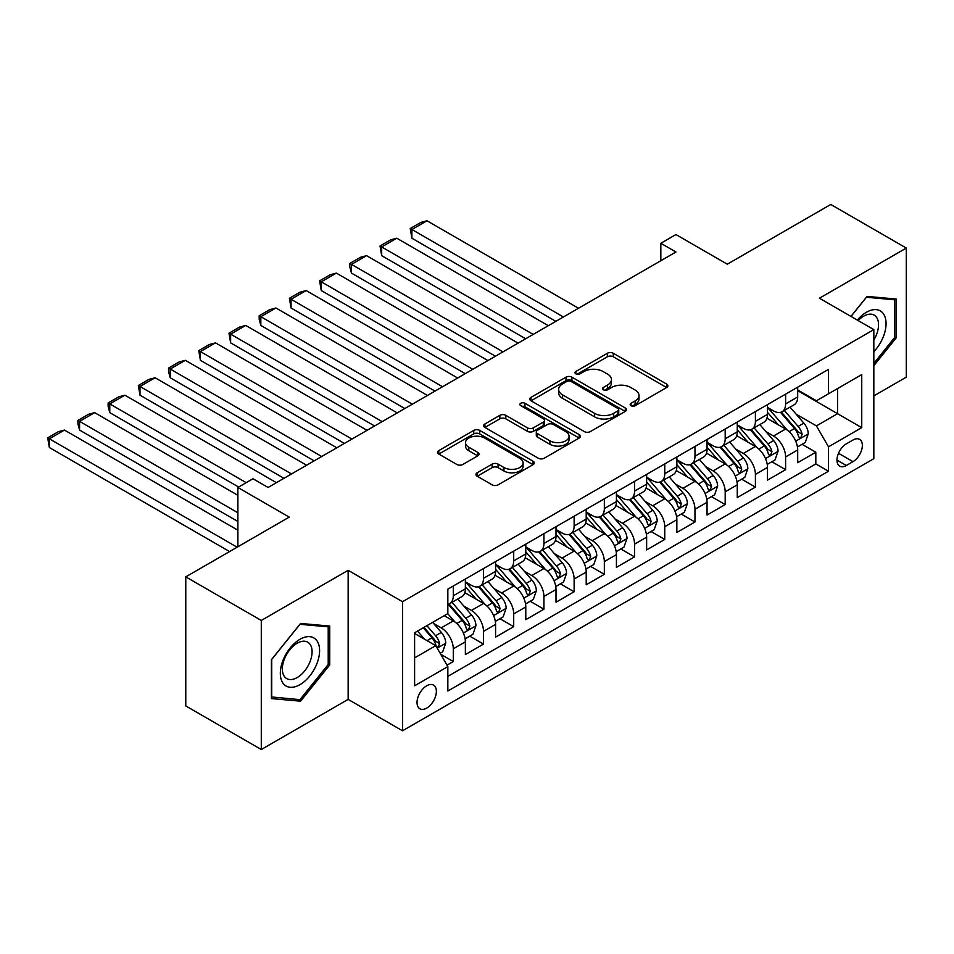 <?xml version="1.0" encoding="UTF-8"?>
<svg xmlns="http://www.w3.org/2000/svg" width="954" height="954" viewBox="0 0 954 954"><rect width="100%" height="100%" fill="white"/><g stroke="black" fill="none" stroke-linecap="round" stroke-linejoin="round"><path stroke-width="1.43" d="M631.011 405.712A2.934 1.693 0 0 0 635.161 405.712L666.667 387.515A4.198 2.421 0 0 0 667.895 385.81A4.198 2.421 0 0 0 666.667 384.092L613.291 353.278A4.198 2.421 0 0 0 607.364 353.278L575.858 371.464A2.934 1.693 0 0 0 575 372.668A2.934 1.693 0 0 0 575.858 373.861A2.934 1.693 0 0 0 580.008 373.861L584.087 371.511A13.416 7.751 0 0 1 603.059 371.511L607.507 374.075A13.416 7.751 0 0 1 611.442 379.561A13.416 7.751 0 0 1 607.507 385.034L603.429 387.396A2.934 1.693 0 0 0 602.57 388.588A2.934 1.693 0 0 0 603.429 389.792A2.934 1.693 0 0 0 607.579 389.792L611.657 387.431A13.416 7.751 0 0 1 630.642 387.431L635.09 390.007A13.416 7.751 0 0 1 639.013 395.481A13.416 7.751 0 0 1 635.09 400.954L631.011 403.315A2.934 1.693 0 0 0 630.153 404.508A2.934 1.693 0 0 0 631.011 405.712L631.011 403.315M426.7 708.106A13.666 7.894 120 0 0 435.632 696.062A13.666 7.894 120 0 0 433.533 685.103A13.666 7.894 120 0 0 426.7 685.783A13.666 7.894 120 0 0 417.769 697.827A13.666 7.894 120 0 0 419.867 708.786A13.666 7.894 120 0 0 426.7 708.106M477.179 472.779A4.198 2.421 0 0 0 475.951 474.496A4.198 2.421 0 0 0 477.179 476.201L492.157 484.847A4.198 2.421 0 0 0 498.083 484.847L533.083 464.646A4.198 2.421 0 0 0 534.312 462.94A4.198 2.421 0 0 0 533.083 461.223L479.695 430.409A4.198 2.421 0 0 0 473.768 430.409L438.78 450.61A4.198 2.421 0 0 0 437.552 452.327A4.198 2.421 0 0 0 438.78 454.032L456.871 464.479A4.198 2.421 0 0 0 462.797 464.479L477.775 455.833A4.198 2.421 0 0 0 479.003 454.116A4.198 2.421 0 0 0 477.775 452.411L468.808 447.223A11.221 6.475 0 0 1 465.516 442.644A11.221 6.475 0 0 1 472.445 436.67A11.221 6.475 0 0 1 484.668 438.065L519.811 458.361A11.221 6.475 0 0 1 523.09 462.94A11.221 6.475 0 0 1 516.174 468.915A11.221 6.475 0 0 1 503.939 467.52L498.083 464.133A4.198 2.421 0 0 0 492.157 464.133L477.179 472.779L477.179 476.201M873.828 395.898L906.3 377.14L906.3 248.064L830.767 204.466L727.294 264.198L675.945 234.553L660.836 243.27L675.945 251.999L268.086 487.47L252.989 478.741L237.88 487.47L237.88 546.773M261.289 620.458L261.289 749.534L348.15 699.389L348.15 570.313L261.289 620.458L185.768 576.86L289.241 517.116L237.88 487.47M348.15 570.313L402.528 601.712L873.828 329.607L873.828 458.683L402.528 730.788L402.528 601.712M906.3 248.064L819.438 298.22L873.828 329.607M584.385 431.602A4.198 2.421 0 0 0 590.311 431.602L625.299 411.401A4.198 2.421 0 0 0 626.528 409.695A4.198 2.421 0 0 0 625.299 407.978L571.923 377.164A4.198 2.421 0 0 0 565.996 377.164L530.996 397.365A4.198 2.421 0 0 0 529.768 399.082A4.198 2.421 0 0 0 530.996 400.787L584.385 431.602M521.945 406.344A2.934 1.693 0 0 1 524.927 406.762L524.927 403.268L579.185 434.607A4.198 2.421 0 0 1 580.414 436.312A4.198 2.421 0 0 1 579.185 438.029L544.197 458.23A4.198 2.421 0 0 1 538.271 458.23L484.894 427.416L484.894 423.981A4.198 2.421 0 0 0 483.666 425.699A4.198 2.421 0 0 0 484.894 427.416M484.894 423.981L499.86 415.336A4.198 2.421 0 0 1 505.799 415.336L527.443 427.845A4.198 2.421 0 0 0 533.369 427.845L543.303 422.109A4.198 2.421 0 0 0 544.531 420.392A4.198 2.421 0 0 0 543.303 418.675L520.777 405.665A2.934 1.693 0 0 1 519.906 404.472A2.934 1.693 0 0 1 521.719 402.898A2.934 1.693 0 0 1 524.927 403.268M261.289 749.534L185.768 705.936L185.768 576.86M447.021 665.153L453.281 661.539L440.748 654.301M433.617 623.499L441.201 627.875A17.089 9.862 60 0 1 453.281 648.803L465.373 641.827L465.373 654.563L483.499 644.093L469.75 636.163M463.823 606.052L471.407 610.429A17.089 9.862 60 0 1 483.499 631.369L495.579 624.393L495.579 637.117L513.705 626.659L499.956 618.717M494.041 588.606L501.625 592.994A17.089 9.862 60 0 1 513.705 613.923L525.785 606.947L525.785 619.683L543.923 609.212L530.174 601.282M524.247 571.172L531.831 575.548A17.089 9.862 60 0 1 543.923 596.477L556.003 589.5L556.003 602.236L574.129 591.766L560.38 583.836M554.465 553.725L562.049 558.102A17.089 9.862 60 0 1 574.129 579.042L586.209 572.066L586.209 584.79L604.335 574.332L590.598 566.39M584.671 536.279L592.255 540.668A17.089 9.862 60 0 1 604.335 561.596L616.427 554.62L616.427 567.356L634.553 556.886L620.804 548.955M614.877 518.845L622.461 523.221A17.089 9.862 60 0 1 634.553 544.15L646.633 537.174L646.633 549.909L664.759 539.439L651.022 531.509M645.095 501.399L652.679 505.775A17.089 9.862 60 0 1 664.759 526.715L676.851 519.739L676.851 532.463L694.977 522.005L681.228 514.063M675.301 483.964L682.885 488.341A17.089 9.862 60 0 1 694.977 509.269L707.057 502.293L707.057 515.029L725.183 504.559L711.434 496.629M705.519 466.518L713.103 470.894A17.089 9.862 60 0 1 725.183 491.823L737.263 484.847L737.263 497.583L755.401 487.112L741.652 479.182M735.725 449.072L743.309 453.448A17.089 9.862 60 0 1 755.401 474.388L767.481 467.412L767.481 480.136L785.607 469.678L785.607 456.942A17.089 9.862 -120 0 0 773.527 436.014L765.943 431.637M771.858 461.736L785.607 469.678M465.373 641.827A17.089 9.862 -120 0 0 453.281 620.899L444.218 615.664M495.579 624.393A17.089 9.862 -120 0 0 483.499 603.453L464.813 592.672M525.785 606.947A17.089 9.862 -120 0 0 513.705 586.018L495.019 575.226M556.003 589.5A17.089 9.862 -120 0 0 543.923 568.572L525.237 557.78M586.209 572.066A17.089 9.862 -120 0 0 574.129 551.126L555.443 540.346M616.427 554.62A17.089 9.862 -120 0 0 604.335 533.691L585.661 522.899M646.633 537.174A17.089 9.862 -120 0 0 634.553 516.245L615.867 505.453M676.851 519.739A17.089 9.862 -120 0 0 664.759 498.799L646.085 488.019M707.057 502.293A17.089 9.862 -120 0 0 694.977 481.365L676.291 470.572M737.263 484.847A17.089 9.862 -120 0 0 725.183 463.918L706.497 453.126M767.481 467.412A17.089 9.862 -120 0 0 755.401 446.472L736.715 435.692M852.983 440.021L846.329 443.86A13.249 7.644 120 0 0 837.684 455.535A13.249 7.644 120 0 0 839.711 466.148A13.249 7.644 120 0 0 846.329 465.492L852.983 461.653A13.249 7.644 120 0 0 861.629 449.978A13.249 7.644 120 0 0 859.602 439.365A13.249 7.644 120 0 0 852.983 440.021M414.608 657.878L435.763 645.667L447.843 666.596L447.843 691.018L828.501 471.24L828.501 446.83L816.421 425.889L796.149 414.191M447.843 666.596L414.608 685.783L414.608 632.764L447.843 613.577L447.843 589.155L828.501 369.377L828.501 393.799L861.736 374.612L861.736 427.642L828.501 446.83M465.373 581.833L471.407 585.315A17.089 9.862 60 0 0 479.957 586.161L492.037 579.185A17.089 9.862 -120 0 0 495.579 571.363L495.579 561.596M495.579 564.386L501.625 567.868A17.089 9.862 60 0 0 510.163 568.715L522.255 561.739A17.089 9.862 -120 0 0 525.785 553.916L525.785 544.15M525.785 546.94L531.831 550.434A17.089 9.862 60 0 0 540.381 551.281L552.461 544.305A17.089 9.862 -120 0 0 556.003 536.482L556.003 526.715M556.003 529.506L562.049 532.988A17.089 9.862 60 0 0 570.587 533.835L582.679 526.858A17.089 9.862 -120 0 0 586.209 519.036L586.209 509.269M586.209 512.059L592.255 515.542A17.089 9.862 60 0 0 600.805 516.388L612.885 509.412A17.089 9.862 -120 0 0 616.427 501.589L616.427 491.823M616.427 494.613L622.461 498.107A17.089 9.862 60 0 0 631.011 498.954L643.091 491.978A17.089 9.862 -120 0 0 646.633 484.155L646.633 474.388M646.633 477.179L652.679 480.661A17.089 9.862 60 0 0 661.217 481.508L673.309 474.532A17.089 9.862 -120 0 0 676.851 466.709L676.851 456.942M676.851 459.733L682.885 463.215A17.089 9.862 60 0 0 691.435 464.061L703.515 457.085A17.089 9.862 -120 0 0 707.057 449.262L707.057 439.496M707.057 442.286L713.103 445.78A17.089 9.862 60 0 0 721.641 446.627L733.733 439.651A17.089 9.862 -120 0 0 737.263 431.828L737.263 422.062M737.263 424.852L743.309 428.334A17.089 9.862 60 0 0 751.859 429.181L763.939 422.205A17.089 9.862 -120 0 0 767.481 414.382L767.481 404.615M447.843 676.362L815.813 463.918L815.813 452.232L797.687 462.702L797.687 449.966A17.089 9.862 -120 0 0 785.607 429.038L766.921 418.246M767.481 407.406L773.527 410.9A17.089 9.862 -120 0 0 782.065 411.734A17.089 9.862 -120 0 0 785.607 403.912L785.607 394.145M782.065 411.734L794.157 404.758A17.089 9.862 -120 0 0 797.687 396.936L797.687 387.169M453.281 586.018L453.281 595.785A17.089 9.862 60 0 1 449.739 603.608A17.089 9.862 60 0 1 447.843 604.299M449.739 603.608L461.831 596.632A17.089 9.862 -120 0 0 465.373 588.809L465.373 579.042M483.499 568.572L483.499 578.339A17.089 9.862 60 0 1 479.957 586.161M513.705 551.126L513.705 560.892A17.089 9.862 60 0 1 510.163 568.715M543.923 533.691L543.923 543.458A17.089 9.862 60 0 1 540.381 551.281M574.129 516.245L574.129 526.012A17.089 9.862 60 0 1 570.587 533.835M604.335 498.799L604.335 508.565A17.089 9.862 60 0 1 600.805 516.388M634.553 481.365L634.553 491.131A17.089 9.862 60 0 1 631.011 498.954M664.759 463.918L664.759 473.685A17.089 9.862 60 0 1 661.217 481.508M694.977 446.472L694.977 456.239A17.089 9.862 60 0 1 691.435 464.061M725.183 429.038L725.183 438.804A17.089 9.862 60 0 1 721.641 446.627M755.401 411.591L755.401 421.358A17.089 9.862 60 0 1 751.859 429.181M755.401 474.388L755.401 487.112M725.183 491.823L725.183 504.559M694.977 509.269L694.977 522.005M664.759 526.715L664.759 539.439M634.553 544.15L634.553 556.886M604.335 561.596L604.335 574.332M574.129 579.042L574.129 591.766M543.923 596.477L543.923 609.212M513.705 613.923L513.705 626.659M483.499 631.369L483.499 644.093M453.281 648.803L453.281 661.539M435.763 645.667L414.608 633.456M816.421 425.889L837.564 413.69L837.564 388.564L861.736 374.612M797.687 390.663L861.736 427.642M797.687 389.959L816.421 400.775L828.501 393.799M348.15 699.389L402.528 730.788M660.836 243.27L660.836 260.716M802.075 444.302L815.813 452.232M815.813 463.918L828.501 471.24M873.828 365.692L896.176 337.883L896.176 299.019L867.031 296.408L850.956 316.406M271.413 698.59L300.57 701.19L329.726 664.926L329.726 626.051L300.57 623.451L271.413 659.715L271.413 698.59M894.673 337.012L896.176 337.883M328.212 664.056L329.726 664.926M297.481 699.413L300.57 701.19M632.18 406.13L635.09 404.448A13.416 7.751 0 0 0 639.013 398.975L639.013 395.481M611.442 379.561L611.442 383.043A13.416 7.751 0 0 1 607.507 388.528L604.609 390.198M666.619 387.551L613.291 356.772A4.198 2.421 0 0 0 607.364 356.772L577.027 374.278M625.252 411.436L571.923 380.646A4.198 2.421 0 0 0 565.996 380.646L531.056 400.823M617.894 410.888A2.934 1.693 0 0 0 618.752 409.695A2.934 1.693 0 0 0 617.894 408.491L571.041 381.445A2.934 1.693 0 0 0 566.879 381.445L562.586 383.925A13.416 7.751 0 0 0 558.65 389.399A13.416 7.751 0 0 0 562.586 394.884L594.604 413.368A13.416 7.751 0 0 0 613.589 413.368L617.894 410.888L617.894 414.382A2.934 1.693 0 0 0 618.752 413.177L618.752 409.695M558.65 389.399L558.65 392.893A13.416 7.751 0 0 0 562.586 398.367L562.586 394.884M617.894 414.382L613.589 416.862A13.416 7.751 0 0 1 594.604 416.862L562.586 398.367M484.942 427.44L499.86 418.83L499.86 415.336M544.531 420.392L544.531 423.886A4.198 2.421 0 0 1 543.303 425.591L533.369 431.327A4.198 2.421 0 0 1 527.443 431.327L505.799 418.83A4.198 2.421 0 0 0 499.86 418.83M524.927 406.762L579.138 438.053M549.909 440.808A11.221 6.475 0 0 0 562.133 442.215A11.221 6.475 0 0 0 569.061 436.228A11.221 6.475 0 0 0 565.77 431.649L553.392 424.506A4.198 2.421 0 0 0 547.465 424.506L537.531 430.242A4.198 2.421 0 0 0 536.303 431.947A4.198 2.421 0 0 0 537.531 433.665L549.909 440.808L549.909 444.302A11.221 6.475 0 0 0 562.133 445.697A11.221 6.475 0 0 0 569.061 439.722L569.061 436.228M536.303 431.947L536.303 435.441A4.198 2.421 0 0 0 537.531 437.147L537.531 433.665M549.909 444.302L537.531 437.147M523.09 462.94L523.09 466.423A11.221 6.475 0 0 1 516.174 472.409A11.221 6.475 0 0 1 503.939 471.002L498.083 467.627A4.198 2.421 0 0 0 492.157 467.627L477.238 476.237M465.516 442.644L465.516 446.138A11.221 6.475 0 0 0 468.808 450.717L468.808 447.223M477.715 455.869L468.808 450.717M533.024 464.681L479.695 433.891A4.198 2.421 0 0 0 473.768 433.891L438.828 454.068M797.437 446.973L805.248 442.465L808.265 433.748A11.317 6.535 -120 0 0 803.852 423.111L790.055 407.131M563.409 316.966L411.889 229.497L426.998 220.779L578.506 308.249M787.288 430.135L770.915 411.186A32.686 18.865 -120 0 0 767.481 407.596M411.889 238.214L410.232 228.531L411.889 229.497L411.889 238.214L555.848 321.331M778.309 424.816L769.151 414.215A27.129 15.669 -120 0 0 767.481 412.402M780.527 412.355L794.491 428.525A11.317 6.535 60 0 1 798.522 436.324L799.345 437.659L800.883 437.445L802.147 434.225A11.317 6.535 -120 0 0 798.116 426.426L784.307 410.447M781.35 412.092L796.351 429.455A5.772 3.327 60 0 1 797.806 431.721L802.147 434.225M410.232 228.531L420.809 222.437L426.998 220.779M873.828 351.668A27.773 16.039 120 0 0 885.694 319.447A27.773 16.039 120 0 0 866.423 312.256A27.773 16.039 120 0 0 857.324 320.091M873.828 340.018A21.024 12.14 120 0 0 874.186 315.13A21.024 12.14 120 0 0 863.668 316.179A21.024 12.14 120 0 0 858.159 320.568M851.016 316.442L866.423 297.266L894.673 299.794L894.673 337.454L873.828 363.391M892.801 298.709L894.673 299.794M316.966 663.495A27.773 16.039 120 0 0 309.776 636.664A27.773 16.039 120 0 0 282.956 660.454A27.773 16.039 120 0 0 290.147 687.285A27.773 16.039 120 0 0 316.966 663.495M310.086 661.539A21.024 12.14 120 0 0 307.725 642.173A21.024 12.14 120 0 0 284.328 659.238A21.024 12.14 120 0 0 286.701 678.592A21.024 12.14 120 0 0 310.086 661.539M271.711 697.112L271.711 659.452L299.961 624.31L328.212 626.838L328.212 664.497L299.961 699.64L271.413 696.945M326.34 625.752L328.212 626.838M767.231 464.419L775.03 459.911L778.047 451.182A11.317 6.535 -120 0 0 773.646 440.557L759.837 424.578M533.191 334.413L381.683 246.943L396.792 238.214L548.3 325.684M757.071 447.581L740.709 428.632A32.686 18.865 -120 0 0 737.263 425.031M381.683 255.66L380.026 245.977L381.683 246.943L381.683 255.66L525.642 338.765M748.091 442.262L738.945 431.661A27.129 15.669 -120 0 0 737.263 429.837M750.321 429.801L764.273 445.959A11.317 6.535 60 0 1 768.316 453.758L769.139 455.106L770.665 454.891L771.941 451.671A11.317 6.535 -120 0 0 767.898 443.872L754.101 427.881M751.132 429.538L766.134 446.901A5.772 3.327 60 0 1 767.588 449.155L771.941 451.671M380.026 245.977L390.591 239.871L396.792 238.214M737.013 481.853L744.824 477.346L747.841 468.629A11.317 6.535 -120 0 0 743.428 457.992L729.631 442.012M502.985 351.847L351.477 264.377L366.574 255.66L518.082 343.13M726.865 465.027L710.491 446.067A32.686 18.865 -120 0 0 707.057 442.477M351.477 273.106L349.808 266.905L349.808 263.423L351.477 264.377L351.477 273.106L495.424 356.212M717.885 459.709L708.727 449.107A27.129 15.669 -120 0 0 707.057 447.283M720.103 447.235L734.067 463.405A11.317 6.535 60 0 1 738.098 471.204L738.933 472.54L740.459 472.325L741.735 469.106A11.317 6.535 -120 0 0 737.692 461.307L723.883 445.327M720.926 446.973L735.928 464.348A5.772 3.327 60 0 1 737.382 466.601L741.735 469.106M349.808 263.423L360.385 257.318L366.574 255.66M706.807 499.3L714.606 494.792L717.635 486.075A11.317 6.535 -120 0 0 713.222 475.438L699.413 459.458M472.767 369.293L321.259 281.824L336.368 273.106L487.876 360.576M696.647 482.462L680.285 463.513A32.686 18.865 -120 0 0 676.851 459.923M321.259 290.541L319.602 280.858L321.259 281.824L321.259 290.541L465.218 373.658M687.679 477.143L678.521 466.542A27.129 15.669 -120 0 0 676.851 464.717M689.897 464.681L703.861 480.852A11.317 6.535 60 0 1 707.892 488.651L708.715 489.986L710.241 489.772L711.517 486.552A11.317 6.535 -120 0 0 707.486 478.753L693.677 462.773M690.72 464.419L705.721 481.782A5.772 3.327 60 0 1 707.176 484.048L711.517 486.552M319.602 280.858L330.179 274.752L336.368 273.106M676.589 516.746L684.4 512.238L687.417 503.509A11.317 6.535 -120 0 0 683.004 492.884L669.207 476.905M442.561 386.74L291.053 299.27L306.151 290.541L457.67 378.011M666.441 499.908L650.068 480.959A32.686 18.865 -120 0 0 646.633 477.358M291.053 307.987L289.384 298.304L291.053 299.27L291.053 307.987L435 391.092M657.461 494.589L648.303 483.988A27.129 15.669 -120 0 0 646.633 482.164M659.679 482.128L673.643 498.286A11.317 6.535 60 0 1 677.686 506.085L678.509 507.433L680.035 507.218L681.311 503.998A11.317 6.535 -120 0 0 677.268 496.199L663.471 480.208M660.502 481.853L675.504 499.228A5.772 3.327 60 0 1 676.958 501.482L681.311 503.998M289.384 298.304L299.961 292.198L306.151 290.541M646.383 534.18L654.194 529.673L657.211 520.956A11.317 6.535 -120 0 0 652.798 510.318L639.001 494.339M412.343 404.174L260.836 316.704L275.945 307.987L427.452 395.457M636.235 517.354L619.861 498.393A32.686 18.865 -120 0 0 616.427 494.804M260.836 325.433L259.178 319.232L259.178 315.75L260.836 316.704L260.836 325.433L404.794 408.539M627.255 512.036L618.097 501.434A27.129 15.669 -120 0 0 616.427 499.61M629.473 499.562L643.437 515.732A11.317 6.535 60 0 1 647.468 523.531L648.291 524.867L649.829 524.652L651.093 521.433A11.317 6.535 -120 0 0 647.062 513.634L633.253 497.654M630.296 499.3L645.298 516.674A5.772 3.327 60 0 1 646.752 518.928L651.093 521.433M259.178 315.75L269.755 309.645L275.945 307.987M616.165 551.627L623.976 547.119L626.993 538.402A11.317 6.535 -120 0 0 622.592 527.765L608.783 511.785M382.137 421.62L230.629 334.15L245.738 325.433L397.246 412.903M606.017 534.789L589.644 515.84A32.686 18.865 -120 0 0 586.209 512.25M230.629 342.868L228.972 333.184L230.629 334.15L230.629 342.868L374.588 425.985M597.037 529.47L587.891 518.869A27.129 15.669 -120 0 0 586.209 517.044M599.255 517.008L613.219 533.167A11.317 6.535 60 0 1 617.262 540.978L618.085 542.313L619.611 542.099L620.887 538.879A11.317 6.535 -120 0 0 616.844 531.08L603.047 515.1M600.078 516.746L615.08 534.109A5.772 3.327 60 0 1 616.534 536.375L620.887 538.879M228.972 333.184L239.537 327.079L245.738 325.433M585.959 569.073L593.77 564.565L596.787 555.836A11.317 6.535 -120 0 0 592.374 545.211L578.577 529.231M351.931 439.067L200.412 351.597L215.521 342.868L367.028 430.337M575.811 552.235L559.438 533.286A32.686 18.865 -120 0 0 556.003 529.685M200.412 360.314L198.754 350.631L200.412 351.597L200.412 360.314L344.37 443.419M566.831 546.916L557.673 536.315A27.129 15.669 -120 0 0 556.003 534.49M569.049 534.455L583.013 550.613A11.317 6.535 60 0 1 587.044 558.412L587.867 559.759L589.405 559.545L590.669 556.325A11.317 6.535 -120 0 0 586.638 548.526L572.829 532.535M569.872 534.18L584.874 551.555A5.772 3.327 60 0 1 586.328 553.809L590.669 556.325M198.754 350.631L209.331 344.525L215.521 342.868M555.753 586.507L563.552 582L566.569 573.282A11.317 6.535 -120 0 0 562.168 562.645L548.359 546.666M321.713 456.501L170.206 369.031L185.314 360.314L336.822 447.784M545.593 569.681L529.231 550.72A32.686 18.865 -120 0 0 525.785 547.131M170.206 377.76L168.548 371.559L168.548 368.077L170.206 369.031L170.206 377.76L314.164 460.865M536.613 564.363L527.467 553.761A27.129 15.669 -120 0 0 525.785 551.937M538.843 551.889L552.795 568.059A11.317 6.535 60 0 1 556.838 575.858L557.661 577.194L559.187 576.979L560.463 573.759A11.317 6.535 -120 0 0 556.42 565.961L542.623 549.981M539.654 551.627L554.668 569.001A5.772 3.327 60 0 1 556.11 571.255L560.463 573.759M168.548 368.077L179.113 361.971L185.314 360.314M525.535 603.954L533.346 599.446L536.363 590.729A11.317 6.535 -120 0 0 531.95 580.092L518.153 564.112M291.507 473.947L139.999 386.477L155.097 377.748L306.604 465.23M515.387 587.115L499.014 568.167A32.686 18.865 -120 0 0 495.579 564.577M139.999 395.194L138.33 385.511L139.999 386.477L139.999 395.194L283.946 478.312M506.407 581.797L497.249 571.196A27.129 15.669 -120 0 0 495.579 569.371M508.625 569.335L522.589 585.494A11.317 6.535 60 0 1 526.62 593.305L527.455 594.64L528.981 594.425L530.257 591.206A11.317 6.535 -120 0 0 526.214 583.407L512.405 567.427M509.448 569.073L524.45 586.436A5.772 3.327 60 0 1 525.904 588.701L530.257 591.206M138.33 385.511L148.907 379.406L155.097 377.748M495.329 621.4L503.128 616.892L506.157 608.163A11.317 6.535 -120 0 0 501.744 597.538L487.935 581.558M246.192 482.664L109.782 403.912L124.891 395.194L276.398 482.664M485.169 604.562L468.808 585.613A32.686 18.865 -120 0 0 465.373 582.012M109.782 412.641L108.124 406.452L108.124 402.958L109.782 403.912L109.782 412.641L238.631 487.029M476.201 599.243L467.043 588.642A27.129 15.669 -120 0 0 465.373 586.817M478.419 586.782L492.383 602.94A11.317 6.535 60 0 1 496.414 610.739L497.237 612.086L498.763 611.872L500.039 608.652A11.317 6.535 -120 0 0 496.008 600.853L482.199 584.862M479.242 586.507L494.244 603.882A5.772 3.327 60 0 1 495.698 606.136L500.039 608.652M108.124 402.958L118.701 396.852L124.891 395.194M465.111 638.834L472.922 634.327L475.939 625.609A11.317 6.535 -120 0 0 471.526 614.972L457.729 598.993M237.88 512.751L79.576 421.358L94.673 412.641L237.88 495.317M454.963 622.008L447.736 613.637M79.576 430.075L77.906 423.886L77.906 420.404L79.576 421.358L79.576 430.075L237.88 521.48M445.983 616.689L444.814 615.33M448.201 604.216L462.165 620.386A11.317 6.535 60 0 1 466.208 628.185L467.031 629.521L468.557 629.306L469.833 626.086A11.317 6.535 -120 0 0 465.791 618.287L451.993 602.308M449.024 603.954L464.026 621.328A5.772 3.327 60 0 1 465.48 623.582L469.833 626.086M77.906 420.404L88.483 414.298L94.673 412.641M440.14 653.251L442.716 651.773L445.733 643.044A11.317 6.535 -120 0 0 441.32 632.419L432.627 622.354M237.117 547.202L49.358 438.804L64.467 430.075L237.88 530.197M424.518 639.18L417.53 631.083M49.358 447.521L47.7 437.838L49.358 438.804L49.358 447.521L229.568 551.567M415.777 634.124L414.608 632.788M423.266 627.768L431.959 637.821A11.317 6.535 60 0 1 435.99 645.619L436.813 646.967L438.351 646.752L439.615 643.533A11.317 6.535 -120 0 0 435.584 635.734L426.891 625.669M423.97 627.362L433.82 638.763A5.772 3.327 60 0 1 435.274 641.028L439.615 643.533M47.7 437.838L58.277 431.733L64.467 430.075M441.201 627.875L453.281 620.899M471.407 610.429L483.499 603.453M501.625 592.994L513.705 586.018M531.831 575.548L543.923 568.572M562.049 558.102L574.129 551.126M592.255 540.668L604.335 533.691M622.461 523.221L634.553 516.245M652.679 505.775L664.759 498.799M682.885 488.341L694.977 481.365M713.103 470.894L725.183 463.918M743.309 453.448L755.401 446.472M773.527 436.014L785.607 429.038M785.607 403.912L797.687 396.936M453.281 595.785L465.373 588.809M483.499 578.339L495.579 571.363M513.705 560.892L525.785 553.916M543.923 543.458L556.003 536.482M574.129 526.012L586.209 519.036M604.335 508.565L616.427 501.589M634.553 491.131L646.633 484.155M664.759 473.685L676.851 466.709M694.977 456.239L707.057 449.262M725.183 438.804L737.263 431.828M755.401 421.358L767.481 414.382M785.607 456.942L797.687 449.966M838.494 453.293L852.983 461.653M836.968 460.078L846.329 465.492M635.09 404.448L635.09 400.954M603.429 389.792L603.429 387.396M607.507 388.528L607.507 385.034M575.858 373.861L575.858 371.464M607.364 356.772L607.364 353.278M613.291 356.772L613.291 353.278M666.667 387.515L666.667 384.092M530.996 400.787L530.996 397.365M565.996 380.646L565.996 377.164M571.923 380.646L571.923 377.164M625.299 411.401L625.299 407.978M594.604 416.862L594.604 413.368M613.589 416.862L613.589 413.368M505.799 418.83L505.799 415.336M527.443 431.327L527.443 427.845M533.369 431.327L533.369 427.845M543.303 425.591L543.303 422.109M579.185 438.029L579.185 434.607M492.157 467.627L492.157 464.133M498.083 467.627L498.083 464.133M503.939 471.002L503.939 467.52M477.775 455.833L477.775 452.411M438.78 454.032L438.78 450.61M473.768 433.891L473.768 430.409M479.695 433.891L479.695 430.409M533.083 464.646L533.083 461.223M795.708 441.165L808.193 433.963M770.915 411.186L772.466 410.292M798.116 426.426L803.852 423.111M789.089 431.637L794.491 428.525M765.502 458.612L777.975 451.409M740.709 428.632L742.26 427.726M767.898 443.872L773.646 440.557M758.883 449.084L764.273 445.959M735.284 476.046L747.769 468.843M710.491 446.067L712.054 445.172M737.692 461.307L743.428 457.992M728.665 466.518L734.067 463.405M705.078 493.492L717.551 486.29M680.285 463.513L681.836 462.618M707.486 478.753L713.222 475.438M698.459 483.964L703.861 480.852M674.872 510.939L687.345 503.736M650.068 480.959L651.63 480.053M677.268 496.199L683.004 492.884M668.241 501.41L673.643 498.286M644.654 528.373L657.139 521.17M619.861 498.393L621.412 497.499M647.062 513.634L652.798 510.318M638.035 518.845L643.437 515.732M614.448 545.819L626.921 538.616M589.644 515.84L591.206 514.945M616.844 531.08L622.592 527.765M607.817 536.291L613.219 533.167M584.23 563.265L596.715 556.063M559.438 533.286L560.988 532.38M586.638 548.526L592.374 545.211M577.611 553.737L583.013 550.613M554.024 580.7L566.497 573.497M529.231 550.72L530.782 549.826M556.42 565.961L562.168 562.645M547.405 571.172L552.795 568.059M523.806 598.146L536.291 590.943M499.014 568.167L500.576 567.272M526.214 583.407L531.95 580.092M517.187 588.618L522.589 585.494M493.6 615.592L506.073 608.39M468.808 585.613L470.358 584.707M496.008 600.853L501.744 597.538M486.981 606.064L492.383 602.94M463.394 633.027L475.867 625.824M465.791 618.287L471.526 614.972M456.763 623.499L462.165 620.386M437.194 648.148L445.661 643.27M435.584 635.734L441.32 632.419M427.07 640.647L431.959 637.821"/></g></svg>
